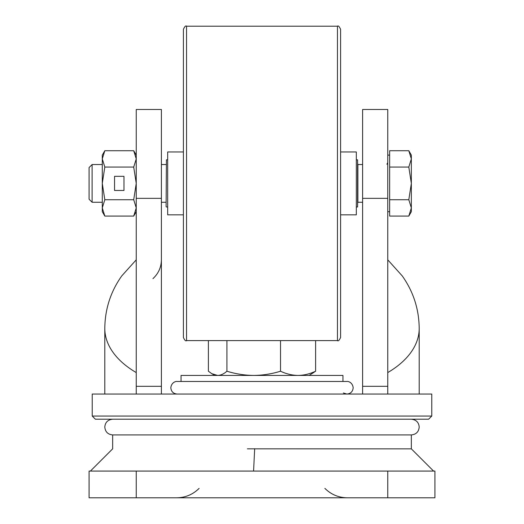 <?xml version="1.0" encoding="UTF-8"?>
<svg xmlns="http://www.w3.org/2000/svg" width="524" height="524" viewBox="0 0 524 524"><rect width="100%" height="100%" fill="white"/><g stroke="black" fill="none" stroke-linecap="round" stroke-linejoin="round"><path stroke-width="0.79" d="M177.112 394.048L177.112 394.048C173.293 393.675 171.197 391.579 170.824 387.76C171.518 381.97 176.398 381.158 177.112 381.472L346.888 381.472L342.958 381.472L342.958 375.433L181.042 375.433L181.042 381.472M309.16 375.433L315.612 371.221C309.887 373.92 304.044 375.322 298.064 375.433C292.091 375.322 286.242 373.92 280.523 371.221C271.786 373.92 262.852 375.322 253.721 375.433C244.584 375.322 235.649 373.92 226.912 371.221C223.892 373.92 220.807 375.322 217.65 375.433L211.847 373.71L208.388 371.221L208.388 340.6M315.612 340.6L315.612 371.221M226.912 340.6L226.912 371.221M280.523 340.6L280.523 371.221M433.577 471.076L411.34 448.852L411.34 434.92L112.66 434.92L112.66 448.839L90.41 471.076L115.804 471.076M387.76 497.8L89.08 497.8L89.08 471.076L434.92 471.076L434.92 497.8L387.76 497.8L387.76 471.076M411.34 448.852L247.361 448.839M92.224 416.056L431.776 416.056L428.632 419.2L95.368 419.2L92.224 416.056L92.224 394.048L387.76 394.048L387.76 109.483L362.608 109.483L362.608 386.319L387.76 386.319M431.776 416.056L431.776 394.048L387.76 394.048M387.76 372.577A110.079 63.135 180 0 0 419.2 328.391L419.2 394.048M387.76 277.451L387.76 276.81M387.76 264.253L387.76 266.808M136.24 218.842L136.24 219.405M136.24 218.488L136.24 223.892M136.24 198.354L161.392 198.354L161.392 109.483L136.24 109.483L136.24 394.048M161.392 198.354L161.392 394.048M136.24 386.319L161.392 386.319M362.608 394.048L362.608 386.319M387.76 198.354L362.608 198.354M136.24 268.982L136.24 269.454M357.892 202.578L357.892 183.4L357.578 206.98L357.578 159.82L356.32 159.82M166.108 206.666L166.422 159.82L166.108 206.666M357.578 159.82L357.892 183.4L357.892 164.222M92.113 202.264L92.113 164.536L89.08 167.569L89.08 199.231L92.113 202.264L102.285 202.264M389.646 199.736L408.812 199.736L411.34 183.4L411.34 158.896L408.812 167.064L411.34 183.4L411.34 207.904L408.812 216.071L389.646 216.071L389.646 150.729L408.812 150.729L411.34 158.896L411.34 155.104L408.812 150.729M408.812 216.071L411.34 211.696L411.34 207.904L408.812 199.736M389.646 167.064L408.812 167.064M104.813 216.071L102.285 207.904L102.285 211.696L104.813 216.071L133.712 216.071L136.24 207.904L133.712 199.736L104.813 199.736L102.285 207.904L102.285 183.4L104.813 199.736M104.813 167.064L102.285 158.896L104.813 150.729L102.285 155.104L102.285 183.4L104.813 167.064L133.712 167.064L136.24 183.4L133.712 199.736M114.546 190.474L123.978 190.474L123.978 176.326L114.546 176.326L114.546 190.474M133.712 167.064L136.24 158.896L133.712 150.729L104.813 150.729M183.4 151.96L167.68 151.96L167.68 214.84L183.4 214.84M340.6 151.96L356.32 151.96L356.32 214.84L340.6 214.84M337.456 26.2C338.222 25.401 339.27 26.449 340.6 29.344L340.6 337.456C339.27 340.351 338.222 341.399 337.456 340.6L337.456 26.2L186.544 26.2L186.544 340.6C185.778 341.399 184.73 340.351 183.4 337.456L183.4 29.344C184.73 26.449 185.778 25.401 186.544 26.2M136.24 497.8L136.24 471.076M136.24 372.577A110.079 63.135 180 0 1 104.8 328.391C104.997 309.108 110.643 291.619 121.745 275.925L136.24 259.832M348.702 394.048L346.888 394.048C350.707 393.675 352.803 391.579 353.176 387.76C352.482 381.97 347.602 381.158 346.888 381.472L346.888 381.472M343.39 392.987L346.888 394.048M214.84 375.433L211.847 373.71M199.12 488.368C192.898 494.525 185.417 497.669 176.667 497.8M324.88 488.368C331.103 494.525 338.583 497.669 347.333 497.8M254.677 448.688L253.577 471.076M112.66 419.2C107.8 419.757 105.18 422.377 104.8 427.06C105.265 431.835 107.885 434.455 112.66 434.92L411.34 434.92C416.115 434.455 418.735 431.835 419.2 427.06C418.82 422.377 416.2 419.757 411.34 419.2M104.8 328.391L104.8 394.048M419.2 328.391C419.004 309.108 413.357 291.619 402.255 275.925L387.76 259.832M152.942 278.637C158.438 273.574 161.254 267.306 161.392 259.832M357.578 206.98L356.32 206.98M167.68 206.98L166.422 206.98M167.68 159.82L166.422 159.82M386.915 164.222L387.76 162.65M387.76 211.696L389.646 211.696M161.392 202.264L166.108 202.264M357.892 202.264L362.608 202.264M92.113 164.536L102.285 164.536M161.392 164.536L166.108 164.536M357.892 164.536L362.608 164.536M387.76 155.104L389.646 155.104M136.24 155.104L133.712 150.729M136.24 211.696L133.712 216.071M337.456 340.6L186.544 340.6"/></g></svg>
